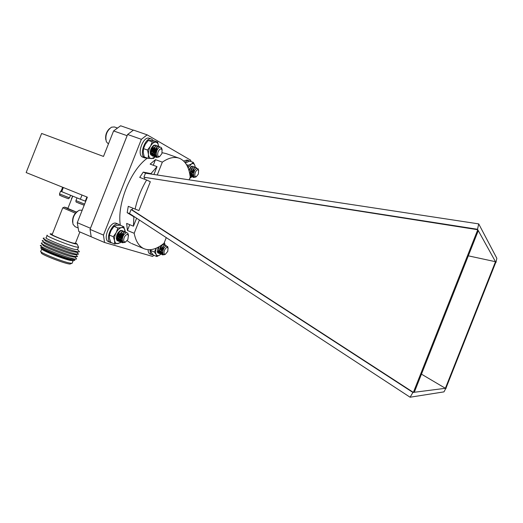 <?xml version="1.0" encoding="UTF-8"?>
<svg xmlns="http://www.w3.org/2000/svg" width="523" height="523" viewBox="0 0 523 523"><rect width="100%" height="100%" fill="white"/><g stroke="black" fill="none" stroke-linecap="round" stroke-linejoin="round"><path stroke-width="0.78" d="M62.649 187.241L61.034 191.32L61.714 191.673L63.355 187.528M82.013 195.033L80.346 199.23L61.714 191.673M80.346 199.23L85.282 201.146L86.923 197.008M78.012 198.282L85.282 201.146M75.377 213.188L62.767 207.788M62.727 207.886L52.195 234.494C49.75 234.474 66.748 241.449 73.213 243.117L75.404 243.306M75.547 242.947L77.182 244.143L74.639 243.738C66.833 241.731 46.469 233.278 50.692 233.814L52.339 234.134M76.332 212.175L68.546 209.082L64.473 207.115L67.957 208.246M47.207 235.2C43.86 235.206 66.937 244.692 75.626 246.863L78.437 247.366L78.45 246.974M72.743 196.145L67.866 208.468L76.443 212.083M47.09 235.481L46.207 237.71C42.84 237.775 65.911 247.268 74.626 249.393L77.561 249.563M44.259 238.05L43.174 238.213C42.553 239.436 66.983 249.275 76.044 251.445L78.476 251.955L79.476 251.759L79.117 251.354M43.501 238.612L44.847 240.227C44.35 241.351 65.806 249.994 73.835 251.903L76.901 252.197L78.189 253.753M43.232 240.449L42.213 240.652C41.683 241.966 66.029 251.772 75.083 253.884L78.535 254.178M42.553 241.064L43.886 242.659C43.468 243.862 64.852 252.478 72.874 254.335L75.953 254.609L77.221 256.126M42.317 242.855L41.252 243.09C40.814 244.489 65.074 254.263 74.122 256.322L77.581 256.564M41.611 243.515L42.932 245.097C42.585 246.372 63.898 254.963 71.906 256.767L74.998 257.015M41.402 245.267L40.297 245.529C39.938 247.019 64.12 256.754 73.155 258.754L75.489 259.199L76.626 258.95L76.26 258.499M40.663 245.967L41.971 247.536C41.703 248.889 62.943 257.44 70.945 259.199L74.05 259.428M41.762 247.477L40.689 247.745C40.415 249.21 63.048 258.323 71.553 260.166L73.736 260.572L74.841 260.317L74.482 259.885M41.042 248.17L41.67 248.922C41.448 250.295 62.361 258.722 70.259 260.428L73.325 260.637M40.676 251.315C39.192 252.328 60.988 261.219 69.258 262.958L71.703 263.344L72.272 262.925M40.866 251.72L41.409 252.897C39.84 254.093 66.284 264.337 70.128 264.03L70.723 263.769M63.917 192.569L61.034 191.313M113.589 130.933L103.495 156.429L41.631 133.457L26.15 172.564L87.361 197.184L77.267 222.68L90.466 228.25L127.109 135.692L113.589 130.933L120.623 125.782L133.313 130.188M190.83 161.496L190.718 160.208L147.166 134.849L133.463 130.09L127.612 134.483L90.034 229.394L91.211 236.795L78.777 231.473L77.267 222.68M157.253 174.989L162.339 162.143C168.818 157.691 174.551 156.423 179.533 158.345C185.528 161.032 189.097 167.282 190.241 177.088L189.149 179.84M153.919 174.479L157.031 166.628L150.951 173.616L143.25 172.106L139.719 177.395L146.636 180.004C141.23 189.012 137.392 198.707 135.13 209.076L138.915 210.553L150.323 181.743L146.636 180.004M477.525 229.283L477.774 229.728L143.897 177.219L477.525 229.283L478.715 223.89L152.147 174.211L150.951 173.616M166.268 237.625L164.065 243.202C156.619 249.314 149.859 251.118 143.792 248.615L131.561 243.47M139.412 220.046L134.176 233.271C135.758 241.201 138.961 246.313 143.792 248.615M136.608 218.209L133.443 226.191L133.862 216.764L135.117 217.228L410.091 397.219L443.975 391.871L445.995 388.066M157.031 166.628L150.134 164.111L155.468 159.665L162.339 162.143M178.689 158.044L166.157 153.599L162.202 152.709M154.631 153.997L154.265 154.141M147.414 158.103C130.672 169.864 116.799 204.264 120.336 225.302M127.154 240.698L130.717 243.117M134.176 233.271L127.429 230.486L126.651 223.419L133.443 226.191M133.862 216.764L127.181 212.691L128.259 206.343L135.13 209.076M132.809 208.154L132.11 209.926L413.366 392.394L446.204 388.19M421.46 374.154L445.38 388.295L495.497 261.703L495.954 262.526L496.85 258.323L478.715 223.89M132.11 209.926L131.096 209.533L129.508 213.561L127.181 212.691M410.091 397.219L412.922 392.453L131.096 209.533M412.922 392.453L413.366 392.394L477.774 229.728L495.497 261.703L468.307 255.839M147.166 134.849L141.373 139.321L103.462 235.069L104.548 242.489L152.624 256.433L153.899 255.309M141.373 139.321L127.612 134.483M103.462 235.069L90.034 229.394M104.548 242.489L91.211 236.795M135.117 217.228L129.508 213.561M152.147 174.211L145.486 173.198L143.897 177.219M495.811 262.258L445.936 388.223M478.284 230.643L414.288 392.276M144.878 177.683L144.309 179.121M145.486 173.198L143.25 172.106M129.73 224.674L127.429 230.486M153.259 165.248L155.468 159.665M124.559 242.469L122.186 242.744C118.388 241.312 122.774 230.362 125.86 232.081L126.546 232.768M122.846 241.77L120.486 242.025C116.675 240.593 121.061 229.649 124.16 231.375L124.755 231.905M122.323 240.168L118.793 241.312C114.968 239.874 119.355 228.943 122.46 230.676L123.055 231.199M123.474 233.631L122.663 236.54M124.108 242.509L121.977 242.659L120.486 239.495C120.643 236.553 121.656 234.232 123.52 232.532L125.703 232.022M122.748 241.613L120.277 241.94L118.78 238.736C118.943 235.834 119.95 233.533 121.787 231.846L123.997 231.316M122.31 239.887C120.99 241.208 119.747 241.652 118.577 241.221L117.08 237.985C117.25 235.108 118.244 232.84 120.061 231.159L122.245 230.584L122.99 231.362M123.265 233.546L120.578 239.22M121.284 234.369L120.499 236.304M119.571 233.781L118.884 235.481M124.422 237.004C123.16 240.325 123.506 241.992 125.468 242.018L127.86 239.58L128.403 235.311C127.331 233.899 126.004 234.461 124.422 237.004M128.416 235.343L127.566 234.304L128.547 235.742M125.834 241.868L124.847 242.397C123.304 242.744 122.46 241.888 122.304 239.815C122.434 237.148 123.369 235.017 125.121 233.428C126.448 232.46 127.422 232.552 128.043 233.703L128.331 234.834M122.336 240.253C122.068 237.573 122.833 235.448 124.637 233.873M122.539 241.162L121.696 241.025C119.93 238.867 120.264 236.311 122.689 233.343M122.304 239.822L119.996 240.312C118.231 238.174 118.551 235.625 120.97 232.657M123.265 233.572C123.304 235.474 122.526 237.233 120.931 238.854L118.303 239.593C116.537 237.475 116.851 234.932 119.251 231.964M121.578 232.892L120.591 236.481M122.572 241.253L121.905 241.116L120.721 238.599L122.905 233.428M122.317 240.05L120.212 240.397L119.015 237.854L121.186 232.742M123.284 235.409C122.147 238.547 120.558 239.972 118.518 239.684L117.315 237.109L119.466 232.049M121.611 234.631C120.499 237.802 118.904 239.253 116.825 238.972L116.341 238.625M119.944 233.859C119.251 236.187 118.041 237.684 116.315 238.344M118.283 233.101L118.054 233.873M117.74 234.611L117.329 235.35M82.216 210.168L79.267 210.22C74.155 213.528 72.076 218.228 73.024 224.321L75.129 226.694M72.625 222.347C72.272 217.895 73.841 214.253 77.312 211.41M164.268 254.688L162.49 254.884C159.28 253.668 163.268 243.744 165.726 245.169L166.307 245.83M163.026 253.825L160.907 254.217C157.685 253.001 161.672 243.09 164.144 244.516L164.686 245.078M162.764 251.942L161.777 252.923L159.325 253.557C157.796 252.328 157.737 250.033 159.149 246.679M163.967 254.662L162.293 254.799L161.11 252.524C161.176 249.458 162.169 247.078 164.091 245.392L165.595 245.124M162.96 253.655L160.711 254.139L159.522 251.838C159.587 248.791 160.581 246.431 162.49 244.744L163.947 244.437L164.549 245.13M162.797 251.563C161.489 253.217 160.267 253.858 159.136 253.472L157.933 251.145L158.822 246.863M163.124 246.326L161.162 250.994M164.457 250.34C163.64 252.969 163.941 254.27 165.36 254.243L167.772 251.38L168.033 248.007C166.994 246.876 165.798 247.654 164.457 250.34M167.961 247.758L167.079 247.176L168.131 248.255M165.536 254.185L164.712 254.609C163.601 254.871 162.954 254.25 162.764 252.759C162.823 249.968 163.758 247.784 165.569 246.196L167.628 246.457L167.87 247.294M167.079 247.176L167.419 247.235M162.784 252.942C162.49 250.242 163.235 248.15 165.033 246.666M162.869 253.374L162.006 253.309C160.522 250.667 161.084 248.196 163.699 245.902M162.771 251.792L160.424 252.648C158.933 250.02 159.489 247.556 162.104 245.254M163.189 246.176L163.215 246.549M161.391 250.929L158.848 251.988C157.711 251.138 157.58 249.497 158.469 247.065M161.614 245.509L161.64 245.869M162.96 250.628L164.091 247.882M162.901 253.485L162.202 253.394L161.254 251.563C161.313 249.196 162.052 247.412 163.47 246.196L163.549 246.143M162.758 252.079L160.626 252.733L159.665 250.883C159.731 248.536 160.469 246.758 161.875 245.549L161.953 245.496M161.346 251.269L159.044 252.066L158.083 250.203L158.776 246.895M159.757 250.628L157.26 251.288M158.626 157.07L156.364 157.443C152.481 156.2 156.129 144.963 159.28 146.512L159.999 147.146M156.933 156.423L154.631 156.822C150.735 155.573 154.377 144.341 157.541 145.897L158.168 146.394M156.828 156.272L154.416 156.743L152.716 153.631L152.886 152.729L154.246 155.2L156.305 154.723L152.899 156.2C148.996 154.952 152.631 143.727 155.808 145.289L156.436 145.78M151.441 148.813L151.265 149.33M158.208 157.116L156.148 157.364L154.455 154.292C154.409 151.31 155.259 148.911 156.998 147.094L159.116 146.46M152.716 153.631C152.677 150.683 153.514 148.31 155.233 146.499L157.384 145.845M156.285 154.553C155.043 155.972 153.847 156.495 152.683 156.122L150.97 152.971C150.938 150.055 151.775 147.702 153.468 145.91L155.586 145.211L156.377 145.95M156.795 148.127C156.586 150.912 155.514 153.174 153.566 154.906M155.063 147.767L153.527 152.396M153.337 147.336L151.833 151.742M158.083 151.899C157.233 155.135 157.737 156.684 159.593 156.534L161.934 153.612L162.052 149.624C160.796 148.231 159.469 148.99 158.083 151.899M162.058 149.545L161.842 148.918L160.96 148.61L162.215 150.023M159.927 156.37L158.985 156.959C157.475 157.403 156.58 156.593 156.285 154.52C156.22 151.814 157.011 149.604 158.659 147.891C159.907 146.845 160.881 146.878 161.581 148.002L161.934 149.068M156.331 154.913C155.9 152.245 156.514 150.075 158.188 148.382M156.593 155.828L155.762 155.743C153.854 153.664 154.017 151.062 156.24 147.944M156.279 154.494L154.024 155.122C152.121 153.056 152.271 150.467 154.481 147.349M156.802 148.159C156.959 150.068 156.312 151.879 154.854 153.599L152.298 154.501C150.389 152.448 150.532 149.866 152.729 146.754M156.639 155.926L155.972 155.821L154.625 153.376L156.462 148.022M152.886 152.729L154.703 147.427M156.939 150.036C156.004 153.252 154.527 154.769 152.513 154.579L151.147 152.075L152.945 146.832M155.226 149.349L152.984 153.396M152.709 153.599L151.663 154.043M151.35 154.069L150.317 153.67L150.722 153.893L153.612 152.631L155.043 151.023M153.036 145.865L153.311 146.211M153.52 148.669L151.082 152.919M151.814 147.996L151.592 148.924M151.448 149.349L151.042 150.251M117.525 128.05L114.4 126.958L111.484 127.187C106.679 130.835 104.973 135.699 106.365 141.772L108.431 143.962M105.829 139.824C105.136 135.352 106.411 131.574 109.653 128.495M195.295 177.153L193.484 177.467C190.261 176.454 193.608 166.268 196.177 167.563L196.798 168.21M193.981 176.369L191.869 176.879C188.64 175.865 191.987 165.686 194.563 166.987L195.131 167.523M193.602 174.486L192.66 175.551L190.137 176.231M189.149 171.158C190.156 167.824 191.425 166.236 192.954 166.412L193.517 166.942M194.981 177.147L193.281 177.389L191.987 175.159C191.889 172.08 192.745 169.648 194.556 167.87L196.04 167.517M193.896 176.199L191.673 176.807L190.365 174.551C190.274 171.492 191.124 169.079 192.922 167.301L194.36 166.915L194.994 167.582M193.615 174.107C192.464 175.793 191.3 176.506 190.137 176.251L190.267 176.297M189.032 170.74L191.294 166.739L192.752 166.34L193.386 167M193.641 168.87L193.602 169.302M192.229 173.198L191.66 174.022M195.314 172.387C194.451 175.283 194.772 176.709 196.275 176.676L198.374 174.094L198.603 170.282C197.616 169.223 196.517 169.923 195.314 172.387M198.609 170.302L197.825 169.511L198.72 170.544M196.458 176.597L195.68 177.055C194.589 177.369 193.915 176.781 193.647 175.297C193.556 172.512 194.36 170.289 196.066 168.622L198.119 168.772L198.42 169.707M193.693 175.538C193.229 172.819 193.856 170.668 195.576 169.092M193.791 175.931L192.915 175.911C190.784 175.29 192.242 168.896 194.196 168.399M193.602 174.342L191.307 175.329C189.176 174.702 190.607 168.347 192.569 167.831M193.719 169.119L193.719 168.687C193.87 170.616 193.183 172.427 191.634 174.133L189.927 174.813M188.901 170.295L190.947 167.255M192.091 168.118L192.144 168.478M190.49 167.53L190.535 167.876M193.726 173.211L194.713 170.335M193.83 176.042L193.118 175.983L192.072 174.192C192.013 171.812 192.647 169.988 193.987 168.707L194.059 168.654M193.602 174.636L191.51 175.401L190.457 173.584C190.398 171.23 191.032 169.413 192.359 168.138L192.431 168.086M192.15 173.891L189.934 174.832M189.019 170.694L190.81 167.517M190.535 173.329L189.784 173.976M190.202 168.406L190.267 167.903M190.222 172.923L190.431 172.597M191.836 173.473L193.458 169.138M192.817 166.366L191.595 166.262L188.731 169.733M191.921 171.001L189.751 173.793M190.398 168.092L190.365 167.641M189.712 173.597L190.601 172.642M190.006 175.297L190.627 174.989M190.758 174.898L193.693 168.674M193.602 169.609L192.418 172.923M185.665 162.882L189.646 161.077L193.314 162.378L194.87 165.379L195.269 167.478M193.196 174.839L192.274 176.329L189.738 178.343M187.94 167.563L188.28 165.248L191.385 164.013L193.314 162.378M186.469 164.601L188.28 165.248M189.757 178.304L191.098 177.474L193.621 174.041M195.21 167.497L194.87 165.379C194.183 163.627 193.02 163.169 191.385 164.013L188.097 167.948M192.15 173.95L190.084 175.833M188.966 160.692L187.064 160.018L183.638 161.006M189.712 161.104L189.11 160.744C187.862 160.306 186.482 160.875 184.959 162.437M157.881 249.563L158.358 248.889M161.051 250.818L161.287 250.491M157.26 251.275L157.312 251.302C158.554 251.615 159.757 250.746 160.914 248.7L161.483 245.66M157.881 249.739L158.273 249.308M159.11 250.694L159.861 249.929M163.241 246.189C163.261 250.334 158.704 255.244 157.528 252.302L157.364 251.668L159.75 252.256M159.888 252.178L161.45 250.622M163.019 247.111L161.685 250.269M164.797 245.045L164.372 242.417L164.85 245.169M162.352 252.302L160.123 254.786L156.841 256.551L156.168 254.524L154.357 252.008L156.266 248.268M154.357 252.008L150.748 250.491L151.448 252.544L153.265 255.041L156.841 256.551M150.748 250.491L150.827 249.661M156.318 248.124C155.468 250.857 155.423 252.995 156.168 254.524C157.037 255.924 158.325 256.028 160.045 254.845L162.797 251.589M157.528 252.302L158.024 247.301M154.488 153.886L156.737 147.839M151.062 152.821L153.389 148.931M150.225 152.043L151.114 150.683M151.239 150.428L151.912 148.303M150.238 153.102L151.415 152.232M150.663 153.867L153.115 152.866M153.677 145.727L153.141 145.825L154.056 145.159L155.834 145.335M156.874 147.741L156.861 149.114C155.351 154.913 153.285 156.776 150.663 154.716L150.506 154.154C151.127 155.292 152.03 155.606 153.206 155.102M153.612 154.873L154.435 154.2L156.795 149.519M151.448 148.793L151.14 149.787M148.212 158.397L148.473 154.455C148.78 157.129 149.807 158.528 151.552 158.652L154.697 157.103L156.351 155.011L153.625 158.462L148.212 158.397L144.276 156.972L143.282 152.592L143.518 148.624L145.296 144.296L148.303 140.419L153.729 140.68L157.671 142.06L158.58 146.165C158.26 143.668 157.273 142.328 155.606 142.151L157.671 142.06M148.473 154.455L147.486 150.042L150.506 146.139L152.271 141.805L155.606 142.151C153.814 142.178 152.115 143.505 150.506 146.139C148.983 148.892 148.303 151.67 148.473 154.455M143.518 148.624L147.486 150.042M148.303 140.419L152.271 141.805M150.663 154.716C149.741 150.716 150.872 147.532 154.056 145.159M118.911 240.26C121.421 238.625 122.833 236.2 123.153 232.99M122.846 231.251L122.447 230.708L122.885 231.238M116.309 238.207L119.532 234.631M116.354 238.658L116.694 238.867C117.825 239.259 118.989 238.697 120.192 237.181M116.302 238.043L117.512 237.259M116.636 238.841L119.166 237.991L121.329 234.18M120.264 231.003L119.689 231.061L120.682 230.434L122.408 230.676M123.343 233.258L123.343 233.533C123.33 238.298 117.963 243.28 116.622 239.697L116.498 239.089C117.348 240.672 118.656 240.763 120.421 239.364L123.278 234.023M122.343 240.325L120.185 242.822L114.635 244.032L110.784 242.391L109.49 238.495L109.385 235.082L111.105 230.473L114.027 226.381L116.407 225.511L119.963 225.145L123.82 226.734L125.193 231.879M114.635 244.032L114.563 240.645L113.269 236.716L116.204 232.604L117.91 227.989L121.486 227.61L123.82 226.734M109.385 235.082L113.269 236.716M114.027 226.381L117.91 227.989M125.167 231.872L125.056 230.65C124.579 228.322 123.389 227.309 121.486 227.61C119.532 228.126 117.773 229.793 116.204 232.604C114.733 235.5 114.184 238.181 114.563 240.645C115.08 242.966 116.296 243.94 118.211 243.568L120.519 242.306L122.343 240.299M116.622 239.697C115.975 235.683 117.329 232.591 120.682 230.434M148.087 249.719C148.127 251.903 148.728 253.289 149.898 253.89L150.042 253.949M150.134 249.726C149.983 252.361 150.572 254.028 151.899 254.734L153.161 254.923M118.531 224.236L116.57 223.432C110.516 220.085 102.083 239.259 108.549 241.711L108.738 241.789M119.806 225.151L118.721 224.315C112.693 220.981 104.254 240.188 110.693 242.626L111.987 242.901M151.48 139.04L149.473 138.34C143.23 135.333 136.235 155.128 142.799 157.194L142.995 157.266M153.376 140.635L151.677 139.105C145.459 136.111 138.445 155.932 144.989 157.985L147.094 157.992M77.018 197.877L75.933 200.616L84.615 204.107M78.241 202.95L84.177 205.232M60.583 191.189L59.498 193.922L69.552 197.851M61.727 196.21L67.918 198.563M72.449 196.027L71.834 198.439M75.933 200.616C75.887 201.734 76.09 202.264 76.541 202.218L84.177 205.225M79.901 231.951L75.325 243.509M64.336 207.173L62.871 207.801M77.182 244.143L78.6 247.307M78.437 247.366L77.443 249.87M77.633 249.687L79.476 251.759M75.992 252.341L78.476 251.955M75.005 254.76L77.482 254.368M74.011 257.172L76.489 256.78M75.031 257.009L76.626 258.95M73.017 259.585L75.489 259.199M74.096 259.421L74.841 260.317M72.292 260.8L73.736 260.572M41.729 249.026L40.872 251.184M73.115 260.8L72.122 263.304M70.128 264.03L71.703 263.344M59.491 193.948C60.335 196.249 57.713 194.21 63.093 196.753C71.082 199.511 67.153 198.936 69.539 197.877L70.572 195.269M71.553 198.302L71.546 199.165M128.259 234.683L128.043 233.703M125.468 242.018L124.847 242.397M122.317 240.024L122.075 240.397M120.931 238.854L120.414 239.665M120.486 239.495L120.721 238.599M123.52 232.532L123.068 233.245M118.78 238.736L119.015 237.854M121.787 231.846L121.343 232.558M117.08 237.985L117.315 237.109M120.061 231.159L119.623 231.866M74.939 226.616L78.175 227.995M167.85 247.314L167.628 246.457M165.36 254.243L164.712 254.609M162.392 252.138L161.777 252.923M160.836 251.465L160.228 252.249M161.11 252.524L161.254 251.563M164.091 245.392L163.47 246.196M159.522 251.838L159.665 250.883M162.49 244.744L161.875 245.549M157.933 251.145L158.083 250.203M161.842 148.918L161.581 148.002M159.593 156.534L158.985 156.959M154.854 153.599L154.403 154.435M154.455 154.292L154.625 153.376M156.998 147.094L156.586 147.852M155.233 146.499L154.828 147.257M150.97 152.971L151.147 152.075M153.468 145.91L153.076 146.662M198.413 169.694L198.119 168.772M196.275 176.676L195.68 177.055M193.222 174.728L192.66 175.551M191.634 174.133L191.078 174.95M191.987 175.159L192.072 174.192M194.556 167.87L193.987 168.707M190.365 174.551L190.457 173.584M192.922 167.301L192.359 168.138M191.294 166.739L190.738 167.569M190.62 166.902L191.595 166.262M164.765 243.986L164.817 243.62M154.697 157.103L154.429 157.586M120.519 242.306L120.185 242.822M151.899 254.734L149.898 253.89M110.693 242.626L108.549 241.711M144.989 157.985L142.799 157.194"/></g></svg>

